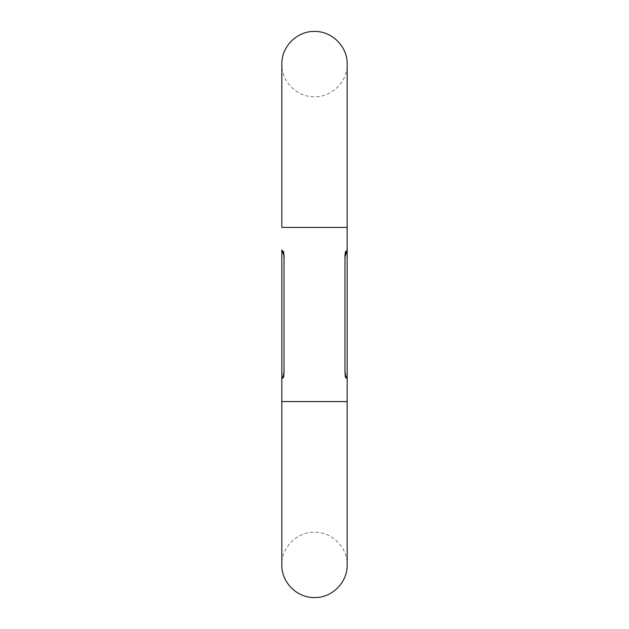 <?xml version="1.0" encoding="UTF-8"?>
<svg xmlns="http://www.w3.org/2000/svg" width="629" height="629" viewBox="0 0 629 629"><rect width="100%" height="100%" fill="white"/><g stroke="black" fill="none" stroke-linecap="round" stroke-linejoin="round"><path stroke-width="0.47" stroke-dasharray="3.15 2.36" d="M344.983 370.89L345.258 252.292M345.494 251.608L345.565 251.498C347.546 249.524 347.546 249.524 345.565 251.498M344.983 370.851L345.148 375.694M345.415 377.023L345.675 377.612C347.499 379.429 347.499 379.429 345.675 377.612M284.017 370.89L283.852 375.694M283.585 377.023L283.325 377.612C281.501 379.429 281.501 379.429 283.325 377.612M284.017 370.851L284.017 255.162M284.017 255.13L283.742 252.292M283.435 251.498C281.32 249.391 281.32 249.391 283.435 251.498M314.5 401.593L281.839 401.593L314.5 401.593L281.839 401.593L281.839 564.889C281.391 547.434 297.053 531.78 314.5 532.228C331.947 531.78 347.609 547.434 347.161 564.889L347.161 401.593L314.5 401.593M314.5 227.407L281.839 227.407L347.161 227.407L281.839 227.407L281.839 64.111C281.391 81.566 297.053 97.22 314.5 96.772C331.947 97.22 347.609 81.566 347.161 64.111L347.161 227.407L314.5 227.407M281.839 379.09L281.839 401.593M347.161 227.407L347.161 249.91M347.161 379.09L347.161 401.593"/><path stroke-width="0.94" d="M345.258 252.292L345.494 251.608M345.675 377.612C347.499 379.429 347.499 379.429 345.675 377.612L344.983 373.107L344.983 255.162L345.565 251.498C347.546 249.524 347.546 249.524 345.565 251.498M345.148 375.694L345.415 377.023M283.443 251.514L284.017 255.162L284.017 373.107L283.325 377.612C281.501 379.429 281.501 379.429 283.325 377.612M283.852 375.694L283.585 377.023M283.742 252.292L283.506 251.6M283.435 251.498C281.32 249.391 281.32 249.391 283.435 251.498M281.839 401.593L347.161 401.593L347.161 564.889C347.609 582.344 331.947 597.998 314.5 597.55C297.053 597.998 281.391 582.344 281.839 564.889L281.839 379.09C284.159 375.71 284.119 368.916 284.017 370.866M314.5 227.407L347.161 227.407L347.161 64.111C347.609 46.656 331.947 31.002 314.5 31.45C297.053 31.002 281.391 46.656 281.839 64.111L281.839 227.407L314.5 227.407M284.017 257.175C284.638 257.489 283.907 255.067 281.839 249.91L281.839 379.09M344.983 257.175L347.161 249.91L347.161 379.09C344.841 375.71 344.881 368.916 344.983 370.866M347.161 401.593L347.161 379.09M347.161 249.91L347.161 227.407"/></g></svg>
